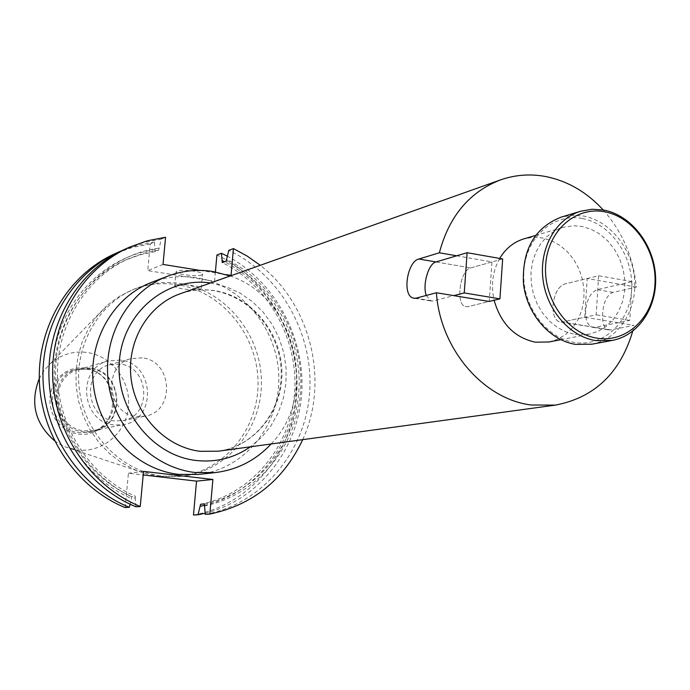 <?xml version="1.0" encoding="UTF-8"?>
<svg xmlns="http://www.w3.org/2000/svg" width="690" height="690" viewBox="0 0 690 690"><rect width="100%" height="100%" fill="white"/><g stroke="black" fill="none" stroke-linecap="round" stroke-linejoin="round"><path stroke-width="0.52" stroke-dasharray="3.45 2.59" d="M582.351 218.514C611.012 223.732 633.791 256.766 631.669 289.429C629.979 322.161 603.543 347.234 574.546 342.464C545.514 338.186 521.399 304.342 523.9 270.747C525.97 237.075 553.734 212.813 582.351 218.514M591.822 344.207C618.119 339.411 636.801 310.992 634.653 280.157C632.73 249.332 610.409 221.024 583.662 216.065L572.165 215.263L560.918 217.221M594.927 327.353L592.322 327.276C587.587 325.37 585.344 319.858 585.603 310.741C586.923 299.305 590.795 292.284 597.247 289.671L632.075 281.615L629.789 320.402L594.927 327.353L559.521 321.937C554.898 320.039 552.733 314.502 553.026 305.316C554.355 293.793 558.176 286.704 564.498 284.047L587.19 278.527L584.775 317.228L562.065 321.997L559.521 321.937C554.898 320.039 552.733 314.502 553.026 305.316C554.355 293.793 558.176 286.704 564.498 284.047L598.61 275.75L596.203 314.83L562.065 321.997L610.693 329.923L634.119 325.37L584.775 317.228M603.198 209.95C622.346 231.65 633.403 257.361 636.361 287.092L612.962 292.37C606.915 295.044 603.474 302.108 602.629 313.579C602.137 322.627 603.974 328.061 608.157 329.855L610.693 329.923M201.67 274.965C197.219 276.932 175.881 274.344 176.036 271.834L176.882 270.98C181.168 268.962 202.782 271.575 202.584 274.077L201.67 274.965M200.376 289.205C195.925 291.085 174.561 288.524 174.699 286.117L175.553 285.298C179.831 283.374 201.48 285.962 201.282 288.36L200.376 289.205M198.289 474.444C244.286 469.502 279.7 425.799 278.82 377.672C278.38 329.544 242.138 284.875 196.572 277.708C181.16 275.301 166.143 276.863 151.541 282.391M271.075 443.981C319.323 394.809 295.639 297.494 230.193 275.991M549.102 341.973L557.856 339.17L565.791 334.357L572.588 327.75L577.996 319.625L581.782 310.319L583.818 300.21L584.025 289.697L582.394 279.191L579.005 269.126L573.968 259.889L567.499 251.859L559.849 245.355L551.31 240.638L542.236 237.921L533.016 237.308L524.003 238.835M575.046 334.4L589.148 334.193L598.118 331.304L606.251 326.336L613.212 319.513L618.723 311.112L622.587 301.495L624.657 291.025L624.838 280.149L623.148 269.272L619.637 258.845L614.454 249.28L607.804 240.948L599.938 234.186L591.175 229.287L581.851 226.441L573.744 225.742L563.144 227.338L554.734 230.909L547.196 236.377L540.822 243.553L535.88 252.161L532.559 261.881L530.998 272.326L531.266 283.09L533.353 293.75L537.182 303.893L542.599 313.105L549.378 321.031L557.261 327.379L565.938 331.881L575.046 334.4M142.149 357.834L131.152 358.593C102.431 365.183 106.967 414.19 136.577 416.432L145.159 416.139C175.433 411.551 172.707 360.637 142.149 357.834M120.034 364.104L109.331 364.863C81.386 371.289 85.741 418.744 114.549 420.891L122.898 420.598C152.369 416.122 149.79 366.787 120.034 364.104M120.422 360.068L108.002 360.974C76.185 368.469 81.308 422.556 114.161 424.962L123.501 424.661C157.311 419.71 154.5 363.173 120.422 360.068M90.425 368.762L78.47 369.642C47.852 376.878 52.699 428.568 84.301 430.836L93.288 430.526C125.839 425.764 123.225 371.66 90.425 368.762M90.002 367.951L77.634 368.874C46.127 376.369 51.146 429.577 83.68 431.897L92.9 431.595C126.46 426.722 123.812 370.953 90.002 367.951M85.931 369.133L73.632 370.056C42.288 377.508 47.274 430.388 79.635 432.69L88.803 432.389C122.182 427.541 119.56 372.108 85.931 369.133M85.31 367.96L78.151 367.822L71.165 369.348L64.705 372.462L59.09 377.033L54.622 382.821L51.526 389.54L49.965 396.845L50.025 404.375L51.69 411.74L54.898 418.563L59.469 424.488L65.171 429.223L71.708 432.527L78.746 434.243L85.922 434.286L92.891 432.656L99.291 429.456L104.811 424.842L109.184 419.046L112.185 412.37L113.686 405.142L113.609 397.716L111.953 390.454L108.813 383.718L104.337 377.835L98.73 373.109L92.288 369.754L85.31 367.96M54.45 440.694L59.987 444.317L65.921 447.12L77.185 449.94C102.379 453.106 126.175 432.88 128.444 407.057C131.074 381.285 111.806 355.807 86.854 352.452C73.045 350.77 60.832 354.548 50.206 363.768L44.074 370.547L39.304 378.465M159.761 476.488L179.046 476.557C224.078 471.719 258.828 429.077 258.026 382.122C257.655 335.176 222.18 291.637 177.572 284.72C162.478 282.4 147.781 283.944 133.489 289.352L119.327 296.381L108.287 304.454L96.66 316.512L88.458 328.638L82.17 342.068L77.97 356.463L75.969 371.479L76.219 386.728L78.729 401.83L83.438 416.389L90.218 430.051L98.903 442.463L109.253 453.321L121.009 462.36L133.869 469.364L147.496 474.168L159.761 476.488M162.831 476.143L182.186 476.212C227.381 471.356 262.235 428.542 261.424 381.398C261.036 334.253 225.44 290.533 180.668 283.573C165.522 281.244 150.782 282.788 136.43 288.213C98.265 302.703 73.295 346.768 79.531 390.842C85.517 434.942 121.794 471.581 162.831 476.143M632.721 331.235L634.119 325.37M636.361 287.092L587.19 278.527M456.685 255.809L491.961 261.95L489.21 301.47L467.932 306.653L465.56 306.627C455.262 304.704 459.859 270.031 470.684 267.918L491.961 261.95M499.698 258.422C492.643 271.015 490.78 284.961 494.118 300.271M302.694 439.659C329.587 381.449 310.897 304.644 260.259 265.305M200.091 270.411L226.165 274.62M215.392 271.929L214.547 281.279L147.72 270.618L150.248 243.993L154.457 242.147L155.095 251.626L158.674 250.099L161.27 239.145L143.037 242.682L125.468 248.995M161.27 239.145L165.574 237.248M205.223 514.361C261.691 504.149 304.833 452.726 309.543 393.861C314.416 334.986 280.977 274.887 228.787 250.401M158.864 248.15C106.433 254.998 62.04 301.78 56.261 359.516C50.223 417.2 84.404 476.626 135.223 498.309L135.412 496.283L131.876 496.593L130.143 504.226M135.999 506.796L135.223 498.309M204.257 505.968C256.378 495.661 295.984 447.862 300.417 393.222C304.971 338.574 274.396 282.728 226.311 259.259M158.674 250.099L143.969 253.187L129.746 258.241C86.457 276.854 56.442 324.74 57.486 376.223C58.477 427.697 90.675 476.79 135.412 496.283M204.438 503.976C255.559 493.635 294.354 446.663 298.718 392.99C303.195 339.308 273.283 284.427 226.139 261.182M155.095 251.626L140.441 254.705L126.279 259.733C83.18 278.277 53.285 325.93 54.312 377.154C55.295 428.369 87.337 477.204 131.876 496.593M200.609 504.243C251.531 493.954 290.18 447.206 294.535 393.792C299.012 340.368 269.229 285.755 222.275 262.631M155.276 249.685C103.069 256.525 58.857 303.082 53.096 360.534C47.075 417.924 81.092 477.04 131.687 498.611M204.309 505.399C254.696 493.583 292.267 446.473 296.295 393.188C300.409 339.885 271.049 285.565 224.569 261.769M154.457 242.147L138.086 245.2L122.225 250.505M205.103 513.265C257.982 500.345 297.2 450.811 301.582 394.887C306.015 338.945 275.698 281.805 227.191 256.102M150.248 243.993L132.247 247.494L114.911 253.73M193.485 515.025C249.237 504.968 291.896 454.305 296.588 396.302C301.452 338.281 268.445 279.079 216.919 255.015M125.157 507.59L128.426 473.228L143.209 474.944M163.021 264.425L147.72 270.618M231.047 275.405L214.547 281.279M143.546 471.374L128.426 473.228M632.075 281.615L598.61 275.75M629.789 320.402L596.203 314.83M502.665 258.948L470.684 267.918C459.859 270.031 455.262 304.704 465.56 306.627L467.932 306.653L489.21 301.47M426.265 295.449L430.776 300.961L433.087 300.978L453.804 295.622M210.536 282.978L226.441 286.85L239.93 293.017L252.264 301.521L263.106 312.096L272.136 324.421L279.096 338.135L283.797 352.832L286.1 368.081L285.936 383.45L283.297 398.484L278.26 412.749L270.954 425.816L261.588 437.288L250.41 446.81M214.642 290.645C202.834 288.825 191.311 289.886 180.064 293.811C191.078 289.964 202.377 288.92 213.969 290.68C254.722 297.907 281.874 337.031 281.21 374.308C281.175 412.646 253.687 446.473 218.368 451.191C255.222 446.249 283.116 410.438 281.899 371.349C281.011 332.27 251.41 296.338 214.642 290.645M612.962 292.37L597.247 289.671M435.959 261.95L470.684 267.918L435.959 261.95M415.966 298.184L433.087 300.978M608.157 329.855L592.322 327.276M174.699 286.117L176.036 271.834M560.815 339.696L589.148 334.193M109.331 364.863L131.152 358.593M78.47 369.642L108.002 360.974M73.632 370.056L77.634 368.874M179.046 476.557L182.186 476.212M126.279 259.733L129.746 258.241M133.489 289.352L136.43 288.213M70.889 448.733L147.496 474.168M50.206 363.768L106.562 305.972M88.803 432.389L92.9 431.595M93.288 430.526L123.501 424.661M122.898 420.598L145.159 416.139M535.449 235.471L563.144 227.338M201.282 288.36L202.584 274.077M414.621 298.33L430.776 300.961"/><path stroke-width="1.03" d="M597.135 338.178C626.555 343.077 653.318 317.547 654.982 284.185C657.078 250.901 633.946 217.203 604.88 211.839C575.857 205.974 547.722 230.667 545.661 264.995C543.168 299.244 567.68 333.796 597.135 338.178M603.793 210.053C630.884 215.151 653.508 243.967 655.5 275.327C657.708 306.679 638.837 335.582 612.211 340.429L595.772 340.601C569.578 336.565 546.342 309.629 542.909 278.76C539.287 247.9 556.002 218.549 580.764 211.209L592.149 209.234L603.793 210.053M580.764 211.209L560.918 217.221C534.431 227.838 521.951 249.987 523.468 283.668C526.824 314.002 549.723 340.437 575.589 344.388L591.822 344.207L612.211 340.429M230.193 275.991L213.245 271.549C197.556 269.074 182.272 270.653 167.394 276.276L151.541 282.391C112.694 297.131 87.285 342.128 93.668 387.168C99.809 432.233 136.792 469.692 178.581 474.366L198.289 474.444L215.177 472.59C237.188 469.864 255.826 460.325 271.075 443.981M167.394 276.276C127.84 291.284 101.973 337.246 108.511 383.304C114.807 429.387 152.542 467.708 195.106 472.503L215.177 472.59M494.118 300.271C500.837 323.696 514.585 337.669 535.362 342.197L549.102 341.973L560.815 339.696M603.198 209.95C586.957 192.268 567.982 181.168 546.273 176.649C530.636 173.63 515.395 174.717 500.543 179.892C469.493 191.863 449.104 216.168 439.358 252.79L456.685 255.809M439.358 252.79L418.908 259.017C407.367 261.053 401.58 295.967 413.595 298.166L415.966 298.184L436.416 292.758C440.108 348.855 483.362 399.225 531.222 405.004L555.355 405.108C594.435 397.699 620.224 373.074 632.721 331.235M436.416 292.758L489.21 301.47L499.922 298.856L502.665 258.948L467.121 252.713L435.959 261.95C428.456 263.571 422.306 284.961 426.265 295.449M535.449 235.471L524.003 238.835C513.765 241.974 505.666 248.504 499.698 258.422M200.091 270.411L163.021 264.425L165.574 237.248L147.255 240.801L129.599 247.141C82.688 268.048 50.637 320.945 52.742 377.232C54.795 433.51 91.054 486.441 140.243 506.486L135.999 506.796C87.069 486.873 51.008 434.269 48.99 378.336C46.903 322.394 78.798 269.799 125.468 248.995L129.599 247.141M143.209 474.944L196.538 481.137L193.485 515.025L197.97 514.775L200.609 504.243L204.438 503.976L205.223 514.361L209.82 514.102L212.9 479.481L143.546 471.374L140.243 506.486M209.82 514.102C252.661 504.933 283.616 480.119 302.694 439.659M260.259 265.305L247.296 256.145L233.427 248.598L228.787 250.401L226.139 261.182L222.275 262.631L221.456 253.256L216.919 255.015L215.392 271.929M226.165 274.62L231.047 275.405L233.427 248.598M200.436 506.227L204.309 505.399M224.569 261.769L222.447 260.716M122.225 250.505L118.947 251.919C72.64 272.567 40.995 324.671 43.047 380.078C45.04 435.468 80.773 487.563 129.306 507.288L125.157 507.59C76.883 487.985 41.348 436.218 39.382 381.156C37.346 326.085 68.836 274.275 114.911 253.73L118.947 251.919M130.143 504.226L129.306 507.288M197.97 514.775L205.103 513.265M227.191 256.102L221.456 253.256M39.304 378.465C29.886 402.727 34.931 423.47 54.45 440.694M212.9 479.481L196.538 481.137M453.804 295.622L464.249 292.931L499.922 298.856M464.249 292.931L467.121 252.713M250.41 446.81C234.134 458.048 216.065 462.611 196.193 460.497C151.515 455.616 114.876 408.42 119.439 360.335C123.355 312.156 166.678 276.449 210.536 282.978M500.543 179.892L180.064 293.811C147.841 305.084 126.356 341.748 131.135 378.87C135.706 416.018 165.841 447.275 200.169 451.312L218.368 451.191L555.355 405.108M418.908 259.017L435.959 261.95M413.595 298.166L414.621 298.33"/></g></svg>
